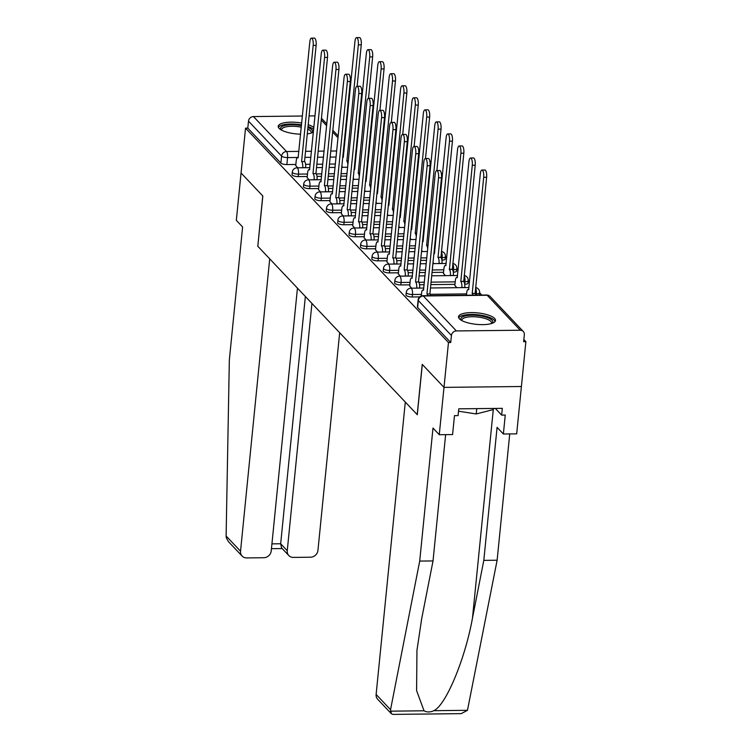 <?xml version="1.0" encoding="UTF-8"?>
<svg xmlns="http://www.w3.org/2000/svg" width="752" height="752" viewBox="0 0 752 752"><rect width="100%" height="100%" fill="white"/><g stroke="black" fill="none" stroke-linecap="round" stroke-linejoin="round"><path stroke-width="1.13" d="M406.014 294.963A4.766 1.476 5.7 0 0 406.24 295.489A4.766 1.476 5.7 0 0 412.218 296.984L412.463 294.502A4.766 1.476 -174.3 0 1 406.494 293.007A4.766 1.476 -174.3 0 1 406.259 292.49L406.014 294.963M394.621 282.931A4.766 1.476 5.7 0 0 394.847 283.448A4.766 1.476 5.7 0 0 400.825 284.942L401.07 282.47A4.766 1.476 -174.3 0 1 395.091 280.975A4.766 1.476 -174.3 0 1 394.866 280.449L394.621 282.931M383.219 270.889A4.766 1.476 5.7 0 0 383.454 271.416A4.766 1.476 5.7 0 0 389.423 272.91L389.677 270.429A4.766 1.476 -174.3 0 1 383.699 268.934A4.766 1.476 -174.3 0 1 383.473 268.408L383.219 270.889M371.826 258.857A4.766 1.476 5.7 0 0 372.052 259.374A4.766 1.476 5.7 0 0 378.03 260.869L378.275 258.387A4.766 1.476 -174.3 0 1 372.306 256.893A4.766 1.476 -174.3 0 1 372.071 256.376L371.826 258.857M360.434 246.816A4.766 1.476 5.7 0 0 360.659 247.342A4.766 1.476 5.7 0 0 366.638 248.827L366.882 246.355A4.766 1.476 -174.3 0 1 360.904 244.861A4.766 1.476 -174.3 0 1 360.678 244.334L360.434 246.816M349.031 234.774A4.766 1.476 5.7 0 0 349.266 235.301A4.766 1.476 5.7 0 0 355.235 236.795L355.48 234.314A4.766 1.476 -174.3 0 1 349.511 232.819A4.766 1.476 -174.3 0 1 349.285 232.293L349.031 234.774M337.639 222.742A4.766 1.476 5.7 0 0 337.864 223.259A4.766 1.476 5.7 0 0 343.843 224.754L344.087 222.272A4.766 1.476 -174.3 0 1 338.109 220.778A4.766 1.476 -174.3 0 1 337.883 220.261L337.639 222.742M326.246 210.701A4.766 1.476 5.7 0 0 326.471 211.227A4.766 1.476 5.7 0 0 332.44 212.722L332.694 210.24A4.766 1.476 -174.3 0 1 326.716 208.746A4.766 1.476 -174.3 0 1 326.49 208.219L326.246 210.701M314.844 198.66A4.766 1.476 5.7 0 0 315.069 199.186A4.766 1.476 5.7 0 0 321.048 200.681L321.292 198.199A4.766 1.476 -174.3 0 1 315.323 196.704A4.766 1.476 -174.3 0 1 315.097 196.187L314.844 198.66M303.451 186.628A4.766 1.476 5.7 0 0 303.676 187.145A4.766 1.476 5.7 0 0 309.655 188.639L309.899 186.158A4.766 1.476 -174.3 0 1 303.921 184.672A4.766 1.476 -174.3 0 1 303.695 184.146L303.451 186.628M292.049 174.586A4.766 1.476 5.7 0 0 292.284 175.113A4.766 1.476 5.7 0 0 298.253 176.607L298.506 174.126A4.766 1.476 -174.3 0 1 292.528 172.631A4.766 1.476 -174.3 0 1 292.302 172.105L292.049 174.586M313.866 127.558A18.584 5.762 5.7 0 0 308.207 124.672M301.721 123.055A18.584 5.762 5.7 0 0 278.221 126.327A18.584 5.762 5.7 0 0 279.105 128.366A18.584 5.762 5.7 0 0 300.612 134.185M494.609 318.425A18.584 5.762 5.7 0 0 474.399 312.663A18.584 5.762 5.7 0 0 458.513 316.78A18.584 5.762 5.7 0 0 459.397 318.82A18.584 5.762 5.7 0 0 479.607 324.582A18.584 5.762 5.7 0 0 495.502 320.465A18.584 5.762 5.7 0 0 494.609 318.425M445.635 434.637L433.03 560.936L419.71 561.077L432.992 428.076L439.271 434.712L452.591 434.562L454.481 415.63L458.09 415.583L458.767 408.825L502.327 408.345L501.65 415.104L505.259 415.066L503.37 433.998L516.68 433.857L525.883 341.652L523.843 339.5M481.788 295.066L479.616 292.772M469.511 282.094L468.214 280.731M458.109 270.062L456.821 268.699M446.716 258.021L445.428 256.658M435.323 245.979L434.731 245.359M423.921 233.947L423.338 233.327M412.528 221.906L411.936 221.285M401.136 209.874L400.543 209.244M389.733 197.832L389.151 197.212M378.341 185.791L377.748 185.171M366.948 173.759L366.356 173.139M355.546 161.718L354.963 161.097M307.286 133.875A18.584 5.762 5.7 0 0 313.405 132.173M439.271 434.712L444 387.374L521.409 386.509L444 387.374L448.474 342.508L245.537 128.141L241.054 172.998L262.758 195.924L257.814 246.195M376.122 694.453L390.542 709.691L391.388 713.751L377.701 699.294A7.144 6.401 -43.4 0 1 376.122 694.453L405.3 402.066L417.285 414.728L422.304 364.457L444 387.374L422.229 364.372L417.21 414.643L257.814 246.271L262.824 195.999L241.054 172.998L236.335 220.345L242.614 226.982L229.341 359.982L226.117 535.997L240.537 551.235A7.144 6.401 136.6 0 0 242.116 556.076A7.144 6.401 136.6 0 0 246.628 557.918L263.783 557.73A7.144 6.401 136.6 0 0 271.228 550.896L297.454 288.148M525.883 341.652L523.627 341.681L524.332 334.687A4.766 4.268 136.6 0 0 523.279 331.463A4.766 4.268 136.6 0 0 520.262 330.231L456.389 330.936A4.766 4.268 136.6 0 0 451.426 335.495L418.338 300.537A4.766 1.476 -174.3 0 1 418.112 300.02L417.407 307.004A4.766 1.476 -174.3 0 0 417.642 307.53L418.338 300.537A4.766 4.268 136.6 0 1 423.301 295.978L456.389 330.936M448.474 342.508L450.73 342.489L451.426 335.495M335.42 164.03L329.461 164.096M322.815 164.171L316.855 164.237M310.2 164.303L305.603 164.359M295.846 164.462L286.86 164.566L287.555 157.582A4.766 1.476 -174.3 0 1 281.586 156.087L248.489 121.128A4.766 4.268 -43.4 0 1 253.452 116.569L302.426 116.024M309.072 115.949L315.032 115.883M248.489 121.128L247.793 128.113L245.537 128.141M307.145 177.519L309.081 179.841M318.538 189.56L320.474 191.882M329.94 201.592L331.867 203.924M341.333 213.634L343.269 215.956M352.726 225.675L354.662 227.997M364.128 237.707L366.064 240.038M375.521 249.749L377.457 252.07M386.923 261.781L388.85 264.112M443.454 273.324L445.391 275.646M398.316 273.822L400.252 276.153M454.847 285.356L456.784 287.687M409.708 285.863L411.645 288.185M419.719 296.899L412.218 296.984M454.951 284.35L430.811 284.613M424.166 284.688L419.56 284.735M409.812 284.848L400.825 284.942M443.558 272.309L432.033 272.431M425.378 272.506L419.419 272.572M412.763 272.647L408.167 272.703M398.419 272.807L389.423 272.91M426.591 260.333L420.631 260.399M413.985 260.474L408.026 260.54M401.371 260.615L396.774 260.662M387.017 260.765L378.03 260.869M415.198 248.292L409.238 248.357M402.583 248.433L396.624 248.498M389.978 248.574L385.372 248.621M375.624 248.733L366.638 248.827M403.796 236.26L397.846 236.325M391.19 236.391L385.231 236.457M378.576 236.532L373.979 236.589M364.231 236.692L355.235 236.795M392.403 224.218L386.443 224.284M379.788 224.359L373.838 224.425M367.183 224.5L362.577 224.547M352.829 224.66L343.843 224.754M381.01 212.177L375.051 212.243M368.395 212.318L362.436 212.384M355.781 212.459L351.184 212.506M341.436 212.619L332.44 212.722M369.608 200.145L363.658 200.211M357.003 200.276L351.043 200.352M344.388 200.417L339.791 200.474M330.043 200.577L321.048 200.681M358.215 188.103L352.256 188.169M345.6 188.244L339.65 188.31M332.995 188.385L328.389 188.432M318.641 188.545L309.655 188.639M346.822 176.062L340.863 176.128M334.208 176.203L328.248 176.269M321.593 176.344L316.996 176.4M307.248 176.504L298.253 176.607M295.752 165.478L297.679 167.809M341.84 166.277L342.818 167.311M464.698 284.237A4.766 1.476 5.7 0 0 467.97 283.166L468.223 280.684A4.766 1.476 -174.3 0 1 464.943 281.756L463.984 281.765M452.77 263.98A4.766 1.532 -90.6 0 1 453.541 269.724L453.296 272.168A4.766 1.476 5.7 0 0 456.577 271.134L456.821 268.652A4.766 1.476 -174.3 0 1 453.541 269.724L452.582 269.733M441.368 251.948A4.766 1.532 -90.6 0 1 442.148 257.682L441.903 260.126A4.766 1.476 5.7 0 0 445.184 259.092L445.428 256.611A4.766 1.476 -174.3 0 1 442.148 257.682L441.189 257.692M450.73 342.489L417.642 307.53M247.793 128.113L280.881 163.071A4.766 1.476 5.7 0 0 286.86 164.566M353.243 178.309L354.22 179.343M364.635 190.35L365.613 191.384M376.038 202.391L377.006 203.425M387.43 214.423L388.408 215.457M398.823 226.465L399.801 227.499M410.225 238.506L411.203 239.531M421.618 250.538L422.596 251.572M433.011 262.58L433.989 263.614M302.708 167.752L302.718 167.649A4.766 1.532 -90.6 0 0 301.712 161.605L304.645 161.567A4.766 1.532 89.4 0 1 305.65 167.621L305.641 167.715M301.599 161.483L313.189 45.393A5.48 1.758 -90.6 0 0 311.45 38.136L314.383 38.098A5.48 1.758 89.4 0 1 316.122 45.355L304.532 161.454M311.45 38.136A5.48 1.758 -90.6 0 0 309.824 41.839L298.13 157.817A4.766 1.532 -90.6 0 0 297.623 157.563A4.766 1.532 -90.6 0 0 296.222 160.787L295.724 165.741M347.913 165.12A4.766 1.532 -90.6 0 0 346.851 161.097L358.328 44.885A5.48 1.758 -90.6 0 0 356.589 37.628A5.48 1.758 -90.6 0 0 354.963 41.341L343.269 157.318A4.766 1.532 -90.6 0 0 342.762 157.065L343.42 157.055M356.589 37.628L359.522 37.6A5.48 1.758 89.4 0 1 361.261 44.857L357.125 86.283M348.326 160.966L346.738 160.984M314.11 179.794L314.12 179.69A4.766 1.532 -90.6 0 0 313.105 173.637L316.037 173.609A4.766 1.532 89.4 0 1 317.053 179.662L317.043 179.756M312.992 173.524L324.582 57.425A5.48 1.758 -90.6 0 0 322.843 50.168L325.776 50.14A5.48 1.758 89.4 0 1 327.515 57.396L315.934 173.496M322.843 50.168A5.48 1.758 -90.6 0 0 321.226 53.881L309.523 169.858A4.766 1.532 -90.6 0 0 309.025 169.604A4.766 1.532 -90.6 0 0 307.615 172.819L307.117 177.773M325.503 191.826L325.513 191.732A4.766 1.532 -90.6 0 0 324.497 185.678L327.44 185.641A4.766 1.532 89.4 0 1 328.445 191.694L328.436 191.798M324.394 185.565L335.975 69.466A5.48 1.758 -90.6 0 0 334.236 62.209L337.169 62.181A5.48 1.758 89.4 0 1 338.917 69.428L327.327 185.528M334.236 62.209A5.48 1.758 -90.6 0 0 332.619 65.913L320.925 181.899A4.766 1.532 -90.6 0 0 320.418 181.636A4.766 1.532 -90.6 0 0 319.008 184.86L318.519 189.814M257.739 246.195L269.714 258.848L240.537 551.235M242.116 556.076L228.429 541.619L226.277 537.755L226.117 535.997M288.834 555.559L281.586 547.907L280.675 543.771L287.255 550.718A7.144 6.401 136.6 0 0 288.834 555.559A7.144 6.401 136.6 0 0 293.346 557.401L310.501 557.213A7.144 6.401 136.6 0 0 317.946 550.37L339.669 332.741M287.255 550.718L311.93 303.441M271.933 543.865L280.675 543.771L305.359 296.495M433.03 560.936L421.693 618.67L416.946 650.395L416.599 690.637L424.043 710.79C426.929 712.37 430.2 712.332 433.866 710.687C445.917 705.169 465.121 659.109 472.472 618.106L483.809 560.372L497.081 427.362L503.37 433.998M390.542 709.691L419.71 561.077M391.388 713.751L392.92 714.4L461.22 713.639L467.462 710.311L497.128 560.221L483.809 560.372M497.128 560.221L509.734 433.932M495.314 408.421L501.65 415.104M281.022 129.833A16.083 4.982 -174.3 0 1 291.597 124.766A16.083 4.982 -174.3 0 1 301.458 125.659M307.925 127.483A16.083 4.982 -174.3 0 1 311.76 132.897M311.084 133.113A14.89 4.615 5.7 0 0 311.243 132.587A14.89 4.615 5.7 0 0 307.756 129.137M301.308 127.173A14.89 4.615 5.7 0 0 291.851 126.28A14.89 4.615 5.7 0 0 281.605 129.626A14.89 4.615 5.7 0 0 281.652 130.181M301.533 124.898A18.471 5.725 5.7 0 0 290.874 123.995A18.471 5.725 5.7 0 0 278.409 127.379M313.678 129.447A18.471 5.725 5.7 0 0 308.019 126.524M461.324 320.277A16.083 4.982 -174.3 0 1 471.899 315.22A16.083 4.982 -174.3 0 1 488.151 317.908A16.083 4.982 -174.3 0 1 492.052 323.351M491.376 323.567A14.89 4.615 5.7 0 0 491.535 323.031A14.89 4.615 5.7 0 0 472.143 316.733A14.89 4.615 5.7 0 0 461.897 320.07A14.89 4.615 5.7 0 0 461.944 320.625M495.107 321.461A18.471 5.725 5.7 0 0 471.166 314.449A18.471 5.725 5.7 0 0 458.701 317.823M458.523 411.194L476.204 413.967L493.368 409.567L493.481 408.439M476.74 408.627L476.204 413.967M359.306 177.152A4.766 1.532 -90.6 0 0 358.243 173.139L369.721 56.926A5.48 1.758 -90.6 0 0 367.982 49.67A5.48 1.758 -90.6 0 0 366.365 53.373L354.662 169.36A4.766 1.532 -90.6 0 0 354.164 169.097L354.812 169.097M367.982 49.67L370.915 49.641A5.48 1.758 89.4 0 1 372.654 56.889L368.518 98.324M359.719 173.007L358.131 173.026M370.708 189.194A4.766 1.532 -90.6 0 0 369.636 185.18L381.114 68.968A5.48 1.758 -90.6 0 0 379.375 61.711A5.48 1.758 -90.6 0 0 377.758 65.415L366.064 181.392A4.766 1.532 -90.6 0 0 365.557 181.138L366.205 181.129M379.375 61.711L382.307 61.673A5.48 1.758 89.4 0 1 384.056 68.93L379.92 110.356M371.121 185.039L369.533 185.058M336.896 203.867L336.905 203.764A4.766 1.532 -90.6 0 0 335.9 197.72L338.832 197.682A4.766 1.532 89.4 0 1 339.838 203.736L339.829 203.83M335.787 197.597L347.377 81.498A5.48 1.758 -90.6 0 0 345.638 74.251L348.571 74.213A5.48 1.758 89.4 0 1 350.31 81.47L338.72 197.569M345.638 74.251A5.48 1.758 -90.6 0 0 344.012 77.954L332.318 193.931A4.766 1.532 -90.6 0 0 331.811 193.678A4.766 1.532 -90.6 0 0 330.41 196.902L329.912 201.856M348.298 215.899L348.308 215.805A4.766 1.532 -90.6 0 0 347.292 209.752L350.225 209.723A4.766 1.532 89.4 0 1 351.24 215.777L351.231 215.871M347.18 209.639L358.77 93.539A5.48 1.758 -90.6 0 0 357.031 86.283L359.964 86.254A5.48 1.758 89.4 0 1 361.703 93.511L350.122 209.601M357.031 86.283A5.48 1.758 -90.6 0 0 355.414 89.986L343.711 205.973A4.766 1.532 -90.6 0 0 343.213 205.719A4.766 1.532 -90.6 0 0 341.803 208.934L341.305 213.888M359.691 227.941L359.7 227.847A4.766 1.532 -90.6 0 0 358.685 221.793L361.627 221.755A4.766 1.532 89.4 0 1 362.633 227.809L362.624 227.912M358.582 221.68L370.172 105.581A5.48 1.758 -90.6 0 0 368.424 98.324L371.356 98.286A5.48 1.758 89.4 0 1 373.105 105.543L361.515 221.643M368.424 98.324A5.48 1.758 -90.6 0 0 366.807 102.028L355.113 218.014A4.766 1.532 -90.6 0 0 354.606 217.751A4.766 1.532 -90.6 0 0 353.196 220.975L352.707 225.929M382.101 201.235A4.766 1.532 -90.6 0 0 381.038 197.212L392.516 81A5.48 1.758 -90.6 0 0 390.777 73.743A5.48 1.758 -90.6 0 0 389.151 77.456L377.457 193.433A4.766 1.532 -90.6 0 0 376.949 193.179L377.607 193.17M390.777 73.743L393.71 73.715A5.48 1.758 89.4 0 1 395.449 80.972L391.313 122.397M382.514 197.08L380.926 197.099M393.493 213.267A4.766 1.532 -90.6 0 0 392.431 209.253L403.909 93.041A5.48 1.758 -90.6 0 0 402.17 85.784A5.48 1.758 -90.6 0 0 400.553 89.488L388.85 205.475A4.766 1.532 -90.6 0 0 388.352 205.211L389 205.211M402.17 85.784L405.102 85.756A5.48 1.758 89.4 0 1 406.841 93.004L402.705 134.439M393.907 209.122L392.318 209.141M404.896 225.309A4.766 1.532 -90.6 0 0 403.824 221.295L415.311 105.073A5.48 1.758 -90.6 0 0 413.562 97.826A5.48 1.758 -90.6 0 0 411.946 101.529L400.252 217.507A4.766 1.532 -90.6 0 0 399.744 217.253L400.393 217.243M413.562 97.826L416.495 97.788A5.48 1.758 89.4 0 1 418.244 105.045L414.108 146.471M405.309 221.154L403.721 221.173M371.084 239.982L371.093 239.879A4.766 1.532 -90.6 0 0 370.087 233.825L373.02 233.797A4.766 1.532 89.4 0 1 374.026 239.85L374.017 239.944M369.975 233.712L381.565 117.613A5.48 1.758 -90.6 0 0 379.826 110.365L382.759 110.328A5.48 1.758 89.4 0 1 384.498 117.585L372.907 233.684M379.826 110.365A5.48 1.758 -90.6 0 0 378.2 114.069L366.506 230.046A4.766 1.532 -90.6 0 0 365.998 229.792A4.766 1.532 -90.6 0 0 364.598 233.017L364.1 237.961M416.288 237.35A4.766 1.532 -90.6 0 0 415.226 233.327L426.704 117.115A5.48 1.758 -90.6 0 0 424.965 109.858A5.48 1.758 -90.6 0 0 423.338 113.561L411.645 229.548A4.766 1.532 -90.6 0 0 411.137 229.294L411.795 229.285M424.965 109.858L427.897 109.83A5.48 1.758 89.4 0 1 429.636 117.086L425.5 158.512M416.702 233.195L415.113 233.214M382.486 252.014L382.495 251.92A4.766 1.532 -90.6 0 0 381.48 245.866L384.413 245.838A4.766 1.532 89.4 0 1 385.428 251.882L385.419 251.986M381.367 245.754L392.958 129.654A5.48 1.758 -90.6 0 0 391.219 122.397L394.151 122.369A5.48 1.758 89.4 0 1 395.89 129.626L384.31 245.716M391.219 122.397A5.48 1.758 -90.6 0 0 389.602 126.101L377.899 242.088A4.766 1.532 -90.6 0 0 377.401 241.834A4.766 1.532 -90.6 0 0 375.991 245.049L375.492 250.002M427.681 249.382A4.766 1.532 -90.6 0 0 426.619 245.368L438.096 129.156A5.48 1.758 -90.6 0 0 436.357 121.899A5.48 1.758 -90.6 0 0 434.741 125.603L423.038 241.589A4.766 1.532 -90.6 0 0 422.539 241.326L423.188 241.326M436.357 121.899L439.29 121.862A5.48 1.758 89.4 0 1 441.029 129.118L436.893 170.554M428.104 245.237L426.506 245.255M393.879 264.055L393.888 263.961A4.766 1.532 -90.6 0 0 392.873 257.908L395.815 257.87A4.766 1.532 89.4 0 1 396.821 263.924L396.812 264.027M392.77 257.786L404.36 141.696A5.48 1.758 -90.6 0 0 402.611 134.439L405.554 134.401A5.48 1.758 89.4 0 1 407.293 141.658L395.702 257.757M402.611 134.439A5.48 1.758 -90.6 0 0 400.995 138.142L389.301 254.12A4.766 1.532 -90.6 0 0 388.793 253.866A4.766 1.532 -90.6 0 0 387.383 257.09L386.895 262.044M439.018 263.557L439.027 263.454A4.766 1.532 -90.6 0 0 438.012 257.41L449.499 141.188A5.48 1.758 -90.6 0 0 447.75 133.941A5.48 1.758 -90.6 0 0 446.133 137.644L434.44 253.621A4.766 1.532 -90.6 0 0 433.932 253.368L434.581 253.358M447.75 133.941L450.692 133.903A5.48 1.758 89.4 0 1 452.431 141.16L440.954 257.372A4.766 1.532 89.4 0 1 441.96 263.426L439.027 263.454M440.841 257.259L437.908 257.287M405.272 276.097L405.281 275.993A4.766 1.532 -90.6 0 0 404.275 269.94L407.208 269.912A4.766 1.532 89.4 0 1 408.223 275.965L408.204 276.059M404.162 269.827L415.753 153.728A5.48 1.758 -90.6 0 0 414.014 146.471L416.946 146.443A5.48 1.758 89.4 0 1 418.685 153.699L407.095 269.799M414.014 146.471A5.48 1.758 -90.6 0 0 412.387 150.184L400.694 266.161A4.766 1.532 -90.6 0 0 400.196 265.907A4.766 1.532 -90.6 0 0 398.786 269.131L398.287 274.076M450.41 275.589L450.42 275.495A4.766 1.532 -90.6 0 0 449.414 269.442L460.891 153.229A5.48 1.758 -90.6 0 0 459.152 145.973A5.48 1.758 -90.6 0 0 457.526 149.676L445.833 265.663A4.766 1.532 -90.6 0 0 445.334 265.409A4.766 1.532 -90.6 0 0 443.924 268.624L443.426 273.578M459.152 145.973L462.085 145.944A5.48 1.758 89.4 0 1 463.824 153.201L452.347 269.413A4.766 1.532 89.4 0 1 453.362 275.467L450.42 275.495M452.234 269.291L449.301 269.329M416.674 288.129L416.683 288.035A4.766 1.532 -90.6 0 0 415.668 281.981L418.601 281.953A4.766 1.532 89.4 0 1 419.616 287.997L419.607 288.101M415.565 281.868L427.145 165.769A5.48 1.758 -90.6 0 0 425.406 158.512L428.339 158.484A5.48 1.758 89.4 0 1 430.078 165.731L418.497 281.831M425.406 158.512A5.48 1.758 -90.6 0 0 423.79 162.216L412.087 278.202A4.766 1.532 -90.6 0 0 411.588 277.939A4.766 1.532 -90.6 0 0 410.178 281.163L409.69 286.117M461.813 287.631L461.822 287.537A4.766 1.532 -90.6 0 0 460.807 281.483L472.284 165.271A5.48 1.758 -90.6 0 0 470.545 158.014A5.48 1.758 -90.6 0 0 468.928 161.718L457.225 277.704A4.766 1.532 -90.6 0 0 456.727 277.441A4.766 1.532 -90.6 0 0 455.317 280.665L454.828 285.619M470.545 158.014L473.478 157.976A5.48 1.758 89.4 0 1 475.217 165.233L463.74 281.445A4.766 1.532 89.4 0 1 464.755 287.499L461.822 287.537M463.636 281.333L460.703 281.361M427.813 295.668A4.766 1.532 -90.6 0 0 427.07 294.023L430.003 293.985A4.766 1.532 89.4 0 1 430.746 295.639M426.957 293.9L438.548 177.81A5.48 1.758 -90.6 0 0 436.799 170.554L439.741 170.516A5.48 1.758 89.4 0 1 441.48 177.773L429.89 293.872M436.799 170.554A5.48 1.758 -90.6 0 0 435.182 174.257L423.489 290.234A4.766 1.532 -90.6 0 0 422.981 289.981A4.766 1.532 -90.6 0 0 421.571 293.205L421.299 295.987M472.952 295.169A4.766 1.532 -90.6 0 0 472.209 293.515L483.686 177.303A5.48 1.758 -90.6 0 0 481.938 170.046A5.48 1.758 -90.6 0 0 480.321 173.759L468.628 289.736A4.766 1.532 -90.6 0 0 468.12 289.482A4.766 1.532 -90.6 0 0 466.71 292.707L466.466 295.245M481.938 170.046L484.88 170.018A5.48 1.758 89.4 0 1 486.619 177.275L475.142 293.487A4.766 1.532 89.4 0 1 475.884 295.132M475.029 293.374L472.096 293.402M520.262 330.231L487.174 295.273L423.301 295.978A4.766 1.532 -90.6 0 0 422.793 295.724A4.766 4.766 0 0 0 418.112 300.02M343.429 156.961L342.771 156.961M336.125 157.036L330.166 157.102M323.51 157.177L317.551 157.243M310.896 157.318L304.936 157.384M298.29 157.459L287.555 157.582A4.766 1.532 89.4 0 0 286.55 151.528L298.892 151.387M305.547 151.312L311.507 151.246M318.152 151.171L324.112 151.105M330.767 151.039L336.727 150.973M343.382 150.898L344.031 150.889M344.651 144.722L344.059 144.102M338.043 137.748L332.666 132.061M326.65 125.706L321.264 120.019M253.452 116.569L286.55 151.528A4.766 4.268 136.6 0 0 281.586 156.087L280.881 163.071M476.204 295.132L476.336 293.797L475.377 293.806M466.597 293.9L430.238 294.305M421.458 294.408L412.463 294.502A4.766 1.532 -90.6 0 0 411.457 288.448A4.766 1.532 89.4 0 0 410.949 288.195A4.766 4.766 0 0 0 406.259 292.49M464.698 284.2L464.943 281.756A4.766 1.532 -90.6 0 0 464.163 276.022M455.195 281.868L431.065 282.132M424.41 282.207L418.845 282.273M410.056 282.367L401.07 282.47A4.766 1.532 -90.6 0 0 400.055 276.416A4.766 1.532 89.4 0 0 399.556 276.153A4.766 4.766 0 0 0 394.866 280.449M443.802 269.827L432.278 269.959M425.623 270.034L419.663 270.1M413.017 270.165L407.443 270.231M398.663 270.325L389.677 270.429A4.766 1.532 -90.6 0 0 388.662 264.375A4.766 1.532 89.4 0 0 388.154 264.121A4.766 4.766 0 0 0 383.473 268.408M426.845 257.851L420.885 257.917M414.23 257.992L408.27 258.058M401.615 258.133L396.05 258.19M387.271 258.293L378.275 258.387A4.766 1.532 -90.6 0 0 377.269 252.334A4.766 1.532 89.4 0 0 376.761 252.08A4.766 4.766 0 0 0 372.071 256.376M415.442 245.81L409.483 245.876M402.837 245.951L396.877 246.017M390.222 246.092L384.648 246.158M375.868 246.252L366.882 246.355A4.766 1.532 -90.6 0 0 365.867 240.302A4.766 1.532 89.4 0 0 365.369 240.038A4.766 4.766 0 0 0 360.678 244.334M404.05 233.778L398.09 233.844M391.435 233.919L385.475 233.985M378.829 234.051L373.255 234.116M364.476 234.21L355.48 234.314A4.766 1.532 -90.6 0 0 354.474 228.26A4.766 1.532 89.4 0 0 353.966 228.006A4.766 4.766 0 0 0 349.285 232.293M392.647 221.737L386.697 221.802M380.042 221.878L374.082 221.943M367.427 222.019L361.862 222.075M353.083 222.178L344.087 222.272A4.766 1.532 -90.6 0 0 343.081 216.228A4.766 1.532 89.4 0 0 342.574 215.965A4.766 4.766 0 0 0 337.883 220.261M381.255 209.695L375.295 209.761M368.64 209.836L362.69 209.902M356.034 209.977L350.46 210.043M341.681 210.137L332.694 210.24A4.766 1.532 -90.6 0 0 331.679 204.187A4.766 1.532 89.4 0 0 331.181 203.933A4.766 4.766 0 0 0 326.49 208.219M369.862 197.663L363.902 197.729M357.247 197.804L351.287 197.87M344.632 197.945L339.067 198.002M330.288 198.096L321.292 198.199A4.766 1.532 -90.6 0 0 320.286 192.145A4.766 1.532 89.4 0 0 319.779 191.892A4.766 4.766 0 0 0 315.097 196.187M358.46 185.622L352.509 185.688M345.854 185.763L339.895 185.829M333.239 185.904L327.675 185.96M318.895 186.064L309.899 186.158A4.766 1.532 -90.6 0 0 308.893 180.113A4.766 1.532 89.4 0 0 308.386 179.85A4.766 4.766 0 0 0 303.695 184.146M347.067 173.59L341.107 173.656M334.452 173.721L328.492 173.787M321.847 173.862L316.272 173.928M307.493 174.022L298.506 174.126A4.766 1.532 -90.6 0 0 297.491 168.072A4.766 1.532 89.4 0 0 296.993 167.818A4.766 4.766 0 0 0 292.302 172.105M479.381 295.094L479.616 292.725A4.766 1.476 -174.3 0 1 476.336 293.797A4.766 1.532 -90.6 0 0 475.555 288.063M486.666 295.019A4.766 1.532 -90.6 0 1 487.174 295.273A4.766 4.268 -43.4 0 1 490.182 296.504A4.766 4.766 0 0 0 486.666 295.019L422.793 295.724M301.712 161.605L304.645 161.567M302.718 167.649L305.65 167.621M313.189 45.393L316.122 45.355M348.317 161.088L346.851 161.097M361.261 44.857L358.328 44.885M313.105 173.637L316.037 173.609M314.12 179.69L317.053 179.662M324.582 57.425L327.515 57.396M324.497 185.678L327.44 185.641M325.513 191.732L328.445 191.694M335.975 69.466L338.917 69.428M390.448 711.166L424.043 710.79M433.866 710.687L467.462 710.311M493.284 409.596L472.472 618.106M359.71 173.12L358.243 173.139M372.654 56.889L369.721 56.926M371.112 185.161L369.636 185.18M384.056 68.93L381.114 68.968M335.9 197.72L338.832 197.682M336.905 203.764L339.838 203.736M347.377 81.498L350.31 81.47M347.292 209.752L350.225 209.723M348.308 215.805L351.24 215.777M358.77 93.539L361.703 93.511M358.685 221.793L361.627 221.755M359.7 227.847L362.633 227.809M370.172 105.581L373.105 105.543M382.505 197.203L381.038 197.212M395.449 80.972L392.516 81M393.898 209.235L392.431 209.253M406.841 93.004L403.909 93.041M405.3 221.276L403.824 221.295M418.244 105.045L415.311 105.073M370.087 233.825L373.02 233.797M371.093 239.879L374.026 239.85M381.565 117.613L384.498 117.585M416.693 233.317L415.226 233.327M429.636 117.086L426.704 117.115M381.48 245.866L384.413 245.838M382.495 251.92L385.428 251.882M392.958 129.654L395.89 129.626M428.085 245.349L426.619 245.368M441.029 129.118L438.096 129.156M392.873 257.908L395.815 257.87M393.888 263.961L396.821 263.924M404.36 141.696L407.293 141.658M440.954 257.372L438.012 257.41M452.431 141.16L449.499 141.188M404.275 269.94L407.208 269.912M405.281 275.993L408.223 275.965M415.753 153.728L418.685 153.699M452.347 269.413L449.414 269.442M463.824 153.201L460.891 153.229M415.668 281.981L418.601 281.953M416.683 288.035L419.616 287.997M427.145 165.769L430.078 165.731M463.74 281.445L460.807 281.483M475.217 165.233L472.284 165.271M427.07 294.023L430.003 293.985M438.548 177.81L441.48 177.773M475.142 293.487L472.209 293.515M486.619 177.275L483.686 177.303M296.993 167.818L309.862 167.668M316.517 167.602L322.476 167.536M329.132 167.461L335.091 167.395M341.737 167.32L347.697 167.254M354.352 167.179L355 167.17M308.386 179.85L321.264 179.709M327.91 179.634L333.869 179.568M340.524 179.493L346.484 179.427M353.139 179.361L359.099 179.286M365.745 179.22L366.403 179.211M319.779 191.892L332.657 191.751M339.312 191.675L345.271 191.61M351.917 191.534L357.877 191.469M364.532 191.393L370.492 191.328M377.147 191.252L377.795 191.252M331.181 203.933L344.049 203.783M350.705 203.717L356.664 203.651M363.319 203.576L369.279 203.51M375.925 203.435L381.884 203.369M388.54 203.294L389.188 203.284M342.574 215.965L355.452 215.824M362.097 215.749L368.057 215.683M374.712 215.608L380.672 215.542M387.327 215.467L393.287 215.401M399.932 215.335L400.59 215.326M353.966 228.006L366.844 227.865M373.5 227.79L379.459 227.724M386.105 227.649L392.065 227.583M398.72 227.508L404.679 227.442M411.335 227.367L411.983 227.358M365.369 240.038L378.237 239.897M384.892 239.822L390.852 239.756M397.507 239.691L403.467 239.625M410.122 239.55L416.072 239.484M422.727 239.409L423.376 239.399M445.428 256.611A4.766 4.766 0 0 0 441.424 251.431M376.761 252.08L389.639 251.939M396.295 251.864L402.245 251.798M408.9 251.723L414.86 251.657M421.515 251.582L427.474 251.516M434.13 251.441L434.778 251.441M456.821 268.652A4.766 4.766 0 0 0 452.817 263.463M388.154 264.121L401.032 263.98M407.687 263.905L413.647 263.839M420.302 263.764L426.252 263.698M432.908 263.623L446.171 263.473M468.223 280.684A4.766 4.766 0 0 0 464.219 275.505M399.556 276.153L412.425 276.012M419.08 275.937L425.04 275.871M431.695 275.796L457.564 275.514M479.616 292.725A4.766 4.766 0 0 0 475.612 287.546M410.949 288.195L423.827 288.054M430.482 287.978L468.966 287.555M523.279 331.463L490.182 296.504M344.82 142.955L344.237 142.335M338.221 135.99L332.835 130.303M326.829 123.948L321.442 118.261M297.623 157.563L298.281 157.553M309.025 169.604L309.674 169.595M320.418 181.636L321.066 181.636M282.216 548.565L271.444 548.678M331.811 193.678L332.469 193.668M343.213 205.719L343.861 205.71M354.606 217.751L355.254 217.742M365.998 229.792L366.656 229.783M377.401 241.834L378.049 241.824M388.793 253.866L389.442 253.856M400.196 265.907L400.844 265.898M445.983 265.4L445.334 265.409M411.588 277.939L412.237 277.939M457.376 277.432L456.727 277.441M422.981 289.981L423.63 289.971M468.769 289.473L468.12 289.482"/></g></svg>
